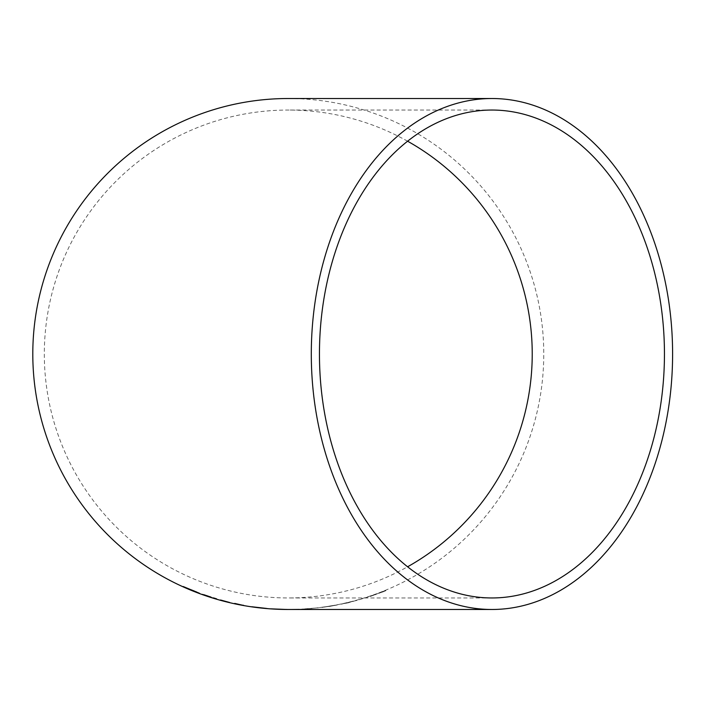 <?xml version="1.0" encoding="UTF-8"?>
<svg xmlns="http://www.w3.org/2000/svg" width="708" height="708" viewBox="0 0 708 708"><rect width="100%" height="100%" fill="white"/><g stroke="black" fill="none" stroke-linecap="round" stroke-linejoin="round"><path stroke-width="0.53" stroke-dasharray="3.54 2.66" d="M288.28 609.482A255.482 255.482 0 0 0 543.762 354A255.482 255.482 0 0 0 288.28 98.518M381.824 591.95L385.453 590.499M359.319 599.649L368.346 596.897M348.982 602.65L341.026 604.207L356.832 600.428L341.026 604.207M336.557 605.163L321.742 607.384L337.831 604.791L329.441 606.455M310.44 608.676L302.334 609.145M289.953 609.482L299.404 609.137L289.953 609.482M407.587 141.211A243.959 243.959 0 0 0 44.321 354A243.959 243.959 0 0 0 407.587 566.789M196.426 592.092L199.479 593.171L196.373 592.224M196.505 591.658L194.337 590.941M194.39 590.817L183.204 586.534M183.248 586.463L186.408 587.87M186.894 588.082L193.39 590.808M193.408 590.755L186.921 588.038L193.443 590.587M216.161 598.791L207.825 596.003M207.869 595.87L216.772 598.844M216.825 598.649L205.32 595.074M205.364 594.941L202.807 594.437M202.86 594.313L204.293 594.826M205.931 595.401L209.984 597.021M210.064 596.747L214.878 598.481M214.913 598.349L205.568 595.49M205.612 595.357L202.488 594.41M202.541 594.278L209.957 597.048M210.002 596.915L214.896 598.428M220.542 599.968L229.622 602.481L220.507 600.092M243.649 605.331L240.481 604.561M259.394 607.491L267.854 608.464L259.376 607.632M278.837 609.092L287.351 609.34L278.828 609.234M302.325 609.013L304.785 608.986M304.776 608.845L318.511 607.809M318.494 607.676L310.405 608.659M329.415 606.322L322.078 607.429M322.06 607.287L325.299 606.995M325.282 606.853L329.539 606.402M329.512 606.269L333.344 605.738M333.326 605.606L328.636 606.464M328.618 606.331L328.176 606.535M327.822 606.429L329.928 606.243M329.901 606.101L334.627 605.393M334.601 605.26L329.68 606.198M329.663 606.066L324.972 606.951M324.945 606.809L321.742 607.384M321.724 607.243L329.565 606.198M329.547 606.066L337.831 604.791M337.805 604.659L333.141 605.721M333.114 605.579L336.53 605.03M340.999 604.074L343.424 603.588M343.398 603.455L348.938 602.296M348.902 602.163L356.832 600.428M356.797 600.295L348.956 602.517M353.655 601.127L344.212 603.535L353.69 601.26M368.302 596.817L359.319 599.703M385.4 590.375L379.727 592.932M379.674 592.808L385.825 590.791M385.772 590.658L382.196 592.215M382.152 592.092L377.957 593.658M377.904 593.525L373.939 595.251M373.886 595.118L370.24 596.508M370.196 596.375L376.054 594.286M376.01 594.154L369.877 596.278M369.833 596.145L373.576 595.012M373.523 594.879L377.833 593.578M377.789 593.454L381.78 591.817M491.945 597.959L288.28 597.959M491.945 110.041L288.28 110.041"/><path stroke-width="1.06" d="M491.945 609.482A255.482 180.655 90 0 0 672.6 354A255.482 180.655 90 0 0 491.945 98.518A255.482 180.655 90 0 0 311.299 354A255.482 180.655 90 0 0 491.945 609.482L288.28 609.482A255.482 255.482 0 0 1 32.798 354A255.482 255.482 0 0 1 288.28 98.518L491.945 98.518M286.041 609.455L271.084 608.853L286.041 609.455M266.553 608.438L251.694 606.747L266.553 608.438M234.729 603.42L243.641 605.473L234.711 603.517M220.533 599.995L229.622 602.481L220.507 600.092M210.887 597.11L202.488 594.41L210.887 597.11M199.435 593.251L183.204 586.534L199.435 593.251M319.45 354A243.959 172.504 90 0 0 491.945 597.959A243.959 172.504 90 0 0 664.449 354A243.959 172.504 90 0 0 491.945 110.041A243.959 172.504 90 0 0 319.45 354M407.587 566.789A243.959 243.959 0 0 0 407.587 141.211M186.408 587.87L186.894 588.082M193.399 590.897L196.426 592.092M193.408 590.755L186.868 588.162L193.355 590.888M207.825 596.003L206.577 595.702M204.293 594.826L205.886 595.525M205.931 595.401L206.603 595.614M214.896 598.428L216.126 598.924M243.667 605.34L240.437 604.88"/></g></svg>
